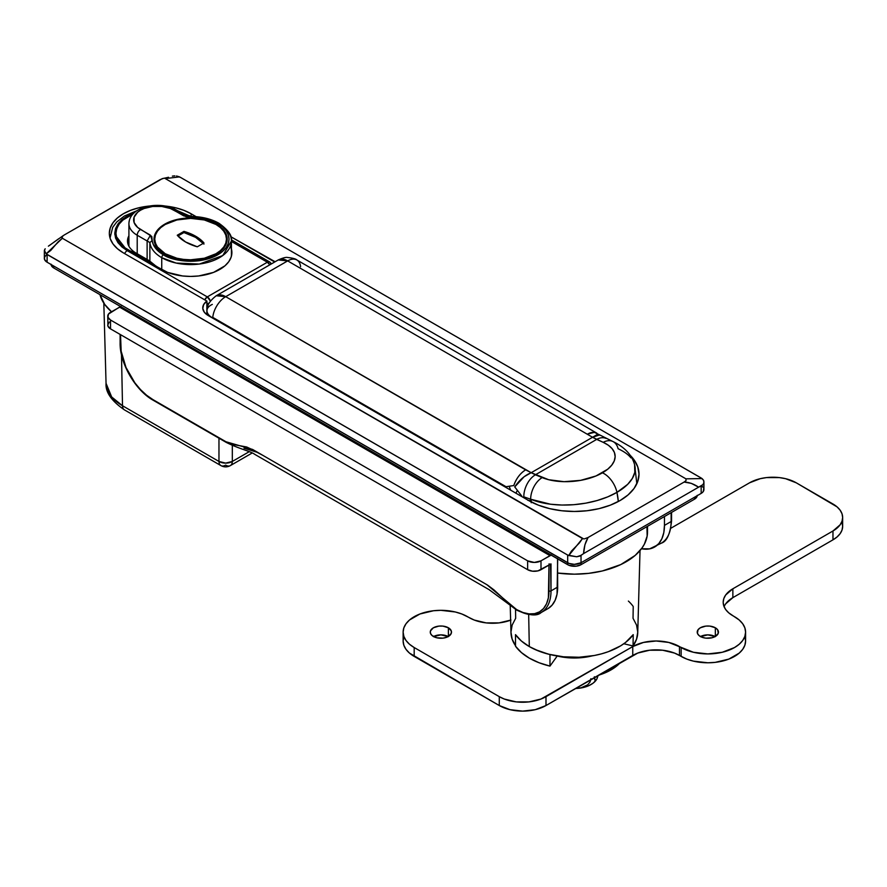 <?xml version="1.0" encoding="UTF-8"?>
<svg xmlns="http://www.w3.org/2000/svg" width="887" height="887" viewBox="0 0 887 887"><rect width="100%" height="100%" fill="white"/><g stroke="black" fill="none" stroke-linecap="round" stroke-linejoin="round"><path stroke-width="1.33" d="M628.384 601.076A63.709 36.777 180 0 1 633.218 606.486L633.041 618.294L636.556 625.08L637.742 632.121L636.556 639.172L633.041 645.958L623.816 643.751L633.041 645.958L633.218 634.637L625.535 642.476L620.501 645.924L608.438 651.646L601.597 653.819L594.345 655.493L579.045 657.245L563.467 656.801L548.543 654.196L535.16 649.561L529.306 646.579L521.39 641.002L515.502 634.637L515.502 646.202L515.502 634.637L521.39 641.002L529.306 646.579L538.963 651.147L549.973 654.551L549.973 666.104L549.973 654.551A63.709 36.777 180 0 1 515.502 634.637A63.709 36.777 0 0 0 529.306 646.579L528.674 614.569L529.306 646.579A63.709 36.777 0 0 0 633.218 634.637L633.041 645.958A63.387 36.6 0 0 0 637.742 632.708L640.026 550.55M646.933 526.645L647.155 536.081L644.361 544.197L641.933 548.099L635.181 555.406L620.767 564.587L602.351 570.962L588.624 573.357L574.355 574.177L557.668 573.057A73.144 42.232 0 0 0 647.51 531.945L647.51 526.313M510.225 605.743L510.979 632.708A63.387 36.6 0 0 0 515.502 645.714M111.496 311.747L104.677 304.385L99.954 294.65A73.144 42.232 0 0 0 111.496 311.747M702.338 486.531L703.214 487.473M703.746 488.493L703.214 491.642L701.162 493.405L581.029 562.768L574.355 564.365L569.11 563.445L47.111 262.219L44.527 259.425L44.527 257.297L45.936 255.334M703.879 481.297L703.557 480.266L703.901 482.395L703.069 484.535L698.612 487.174C693.734 483.903 688.9 482.195 684.099 482.062L686.05 480.588L685.928 478.836L164.649 178.22L685.928 478.836L702.083 478.57L703.557 480.266L701.162 477.993L180.593 177.444L702.083 478.57L685.928 478.836L686.05 480.588L684.099 482.062L588.081 537.5L584.466 538.841L588.081 537.5L684.099 482.062L691.317 483.36L698.612 487.174L701.162 486.009L701.162 493.405L581.029 562.768L581.029 555.362L583.591 553.588L698.612 487.174L583.591 553.588L584.91 544.784L588.081 537.5C585.442 541.924 583.945 547.29 583.591 553.588L579.754 556.116L576.716 556.77L567.68 555.062L567.68 562.768L47.111 262.219L47.111 254.514L567.68 555.062L46.191 253.848L50.681 250.511L58.087 241.885L62.345 238.259L62.223 236.507L64.174 235.033L160.192 179.584L163.807 178.243M48.386 246.165L63.432 235.487M167.244 177.755L165.969 178.276M583.635 538.875L62.345 238.259L582.482 538.553L579.455 542.888L571.383 551.137L568.755 555.55L567.68 555.062L567.68 562.768A9.435 5.444 0 0 0 581.029 562.768L581.029 555.362L576.716 556.77L568.755 555.55L582.482 538.553L583.635 538.875M191.104 213.767L183.842 210.319L175.571 207.769L165.137 206.039A47.898 27.652 180 0 1 191.104 213.767L196.16 216.683L191.104 213.767L191.104 216.483L191.104 213.767M149.338 206.039L138.904 207.769L130.622 210.319L123.36 213.767L117.406 217.958L112.982 222.737L110.254 227.926L109.334 233.314L110.254 238.714L112.982 243.903L117.406 248.682L123.36 252.873L206.871 301.081L203.655 304.574L202.79 308.488L204.409 312.335L208.29 315.584L528.641 500.534L538.442 505.18L549.618 508.628L561.748 510.757L574.355 511.466L586.972 510.757L599.102 508.628L610.278 505.18L620.08 500.534L628.118 494.879L634.094 488.427L637.764 481.419L639.006 474.146L637.764 466.861L634.094 459.854L630.147 455.286A64.651 37.332 180 0 1 639.006 474.146A64.651 37.332 180 0 1 599.102 508.628A64.651 37.332 180 0 1 528.641 500.534L208.29 315.584A18.882 10.899 180 0 1 202.757 307.878A18.882 10.899 180 0 1 206.871 301.081L123.36 252.873A47.898 27.652 180 0 1 109.334 233.314A47.898 27.652 180 0 1 149.338 206.039M275.125 261.754L230.797 236.685L274.615 261.975A18.882 10.899 180 0 1 275.125 261.754M58.775 238.692L53.32 242.639M51.49 243.992L49.672 245.333M162.498 178.542L64.174 235.033M165.791 178.531L179.518 176.879L180.593 177.444L176.513 175.981L179.518 176.879L165.791 178.531M174.883 175.881L173.209 176.003L174.883 175.881M172.377 176.136L173.209 176.003L172.377 176.136M168.53 177.267L161.977 178.73M44.35 250.733L44.35 258.361A9.435 5.444 0 0 0 47.111 262.219L47.111 254.514L44.716 252.085L44.649 249.58L45.215 248.792L44.372 250.378L46.191 253.848L62.345 238.259L61.78 237.406L63.099 235.731M44.394 251.221L44.372 250.378M703.901 482.395L703.069 484.535L701.162 486.009L701.162 493.405A9.435 5.444 0 0 0 703.923 489.557L703.923 481.929M515.669 645.958L512.154 639.172L510.967 632.121L512.154 625.08L515.669 618.294L515.547 609.402M232.316 461.451L249.236 451.683L232.316 461.451L232.316 445.363L232.316 461.451A9.435 5.444 60 0 1 230.365 465.597A9.435 5.444 60 0 1 225.642 465.121A9.435 5.444 -60 0 1 220.918 465.597A9.435 5.444 -60 0 1 218.967 461.451L218.967 438.211L218.967 461.451A9.435 5.699 0 0 0 232.316 461.451L225.642 463.114L218.967 461.451A9.435 5.444 120 0 0 220.918 465.597C224.067 467.294 227.216 467.294 230.365 465.597A9.435 5.444 -120 0 0 232.316 461.451M121.486 354.656L122.506 405.747L218.967 461.451L122.506 405.747L121.486 354.656M220.918 465.597L124.457 409.894A9.435 5.444 -60 0 1 122.506 405.747A9.435 5.444 120 0 0 124.457 409.894C111.496 400.991 105.353 392.132 106.052 383.328A56.203 32.442 0 0 0 122.506 405.747L111.684 396.977L106.052 383.328L103.823 303.143M206.871 311.78L206.871 301.081L206.871 311.78M51.047 264.481A9.435 5.444 0 0 0 53.785 267.996L53.785 266.067L53.785 267.996L567.68 564.686L567.68 562.768L567.68 564.686A9.435 5.444 0 0 0 581.029 564.686L581.029 562.768L581.029 564.686L694.488 499.193A9.435 5.444 0 0 0 697.237 495.678M694.488 497.263L694.488 499.193L694.488 497.263M51.025 264.149L51.745 266.233L53.785 267.996L569.11 565.374L576.195 566.183L581.029 564.686L694.488 499.193L696.539 497.419L697.249 495.334M557.524 558.422L557.668 587.039L551.004 590.897A1.419 0.82 180 0 1 548.998 590.897A45.78 26.433 60 0 1 516.633 609.58L486.874 584.699L252.607 449.443L225.886 441.726L152.897 399.582A45.78 26.433 60 0 1 120.532 343.524L120.532 334.654L121.153 351.174L125.987 367.44L134.913 382.907L140.512 389.593L146.577 395.225L152.897 399.582L198.366 425.838L226.784 442.214L232.461 444.354L246.675 446.993L255.201 450.94L487.506 585.065L493.893 589.833L510.945 605.566L516.633 609.58L522.942 612.507L529.018 613.893L534.606 613.671L539.518 611.853L543.543 608.515L546.536 603.77L548.377 597.827L548.998 565.074L548.998 590.897A1.419 0.82 0 0 0 551.004 590.897L551.004 563.921L540.992 569.698L540.992 560.839L551.492 554.94M557.601 558.865A10.855 6.264 -60 0 1 557.668 560.063L557.036 594.19L555.129 600.322L552.047 605.2L547.9 608.648A47.188 27.242 -120 0 0 557.668 587.039L551.004 590.897A47.188 27.242 60 0 1 541.225 612.496A47.188 27.242 60 0 1 517.631 610.156A1.419 0.82 -60 0 1 516.921 610.234A1.419 0.82 -60 0 1 516.633 609.58A1.419 0.82 120 0 0 516.921 610.234C528.996 615.611 537.101 616.365 541.225 612.496A47.188 27.242 -120 0 0 551.004 590.897L550.539 564.099M671.548 512.431L671.548 520.957C670.162 534.107 666.769 541.502 661.358 543.143A47.188 27.242 60 0 0 671.126 521.534A1.419 0.82 0 0 0 671.548 520.957A1.419 0.82 180 0 1 671.126 521.534L671.126 512.675L671.126 521.534L664.452 525.392L664.452 516.522L664.452 525.392A47.188 27.242 60 0 1 654.684 546.991A47.188 27.242 60 0 1 641.467 548.743L649.628 548.865L661.358 543.143A47.188 27.242 -120 0 0 671.126 521.534L664.452 525.392L663.82 532.533L661.913 538.664L658.83 543.554L654.684 546.991M540.992 560.839L534.318 562.436L527.643 560.839L110.52 320.019L107.937 317.224L108.469 314.076L119.523 307.102L549.995 555.639L540.992 560.839A9.435 5.444 180 0 1 527.643 560.839L527.643 569.698A9.435 5.444 0 0 0 540.992 569.698L540.992 560.839M121.02 306.414L110.52 312.313A9.435 5.444 180 0 0 107.748 316.16A9.435 5.444 180 0 0 110.52 320.019L110.52 328.877L527.643 569.698L527.643 560.839L110.52 320.019L110.52 328.877L527.643 569.698L532.477 571.195L537.921 570.884L551.004 563.921A1.419 0.82 180 0 1 548.998 563.921M152.897 399.582L199.364 426.414M230.975 444.254L234.478 445.518M244.025 448.201L256.942 452.237L262.874 455.375M109.345 321.992L107.748 325.019A9.435 5.444 0 0 0 110.52 328.877L107.937 326.083L107.748 316.16M120.599 306.569A10.855 6.264 120 0 0 119.523 307.102L549.995 555.639A10.855 6.264 -60 0 1 551.071 555.107M120.532 343.524A1.419 0.82 180 0 1 120.111 342.936A1.419 0.82 0 0 0 120.532 343.524M528.73 500.323L530.437 500.944A62.533 36.101 -60 0 1 530.626 499.204L523.807 496.842A18.882 12.008 -67.4 0 1 535.393 474.789L596.685 439.398L603.227 442.347A43.186 21.632 174.2 0 1 602.428 472.826A18.882 10.899 60 0 1 616.953 492.363A61.857 30.978 -5.8 0 0 634.66 464.921M636.844 483.714L634.604 464.699C631.866 454.82 624.548 447.048 612.651 441.393A18.882 12.374 114.3 0 0 603.227 442.347L608.371 445.252L612.163 448.711L614.447 452.581L615.146 456.716L614.225 460.974L611.731 465.176L607.75 469.179L595.975 475.975L580.652 480.355L564.065 481.674L548.676 479.723L531.191 472.704L592.56 437.28L287.665 260.9L225.697 296.679L531.191 472.704L592.56 437.28L596.685 439.398L535.393 474.789L531.191 472.704L524.106 476.751L514.748 486.93L521.767 496.044L514.748 486.93C519.327 480.067 524.805 475.332 531.191 472.704L525.658 469.855C520.192 473.281 516.223 478.536 513.784 485.61A18.405 10.622 -60 0 1 525.658 469.855L225.697 296.679L287.665 260.9C284.217 258.871 281.079 258.549 278.23 259.958L287.665 260.9L592.56 437.28L603.227 442.347A18.882 12.374 -65.7 0 1 612.651 441.382A18.882 12.374 -65.7 0 1 618.095 448.711C624.215 451.627 628.473 454.676 630.89 457.836M634.604 464.699L634.804 472.339L632.342 478.426L627.686 484.335L616.953 492.363L618.328 501.51A62.533 36.101 -120 0 0 616.953 492.363L607.706 496.886L597.173 500.523L585.764 503.162L573.878 504.692L561.992 505.047L550.539 504.226L530.626 499.204A62.533 36.101 120 0 0 530.437 500.944L532.411 502.552A7.196 4.158 60 0 0 530.437 500.944L527.832 500.301M212.381 317.779A18.405 9.424 -174.9 0 1 206.981 310.317A18.405 9.424 5.1 0 0 212.381 317.779L212.769 317.391A18.405 10.622 -60 0 1 225.697 296.679L216.251 295.748C219.1 294.34 222.249 294.65 225.697 296.679A18.405 10.622 120 0 0 212.769 317.391L506.089 486.741L504.98 486.874L513.739 485.544L506.089 486.741L212.381 317.779A62.533 36.101 120 0 0 212.37 317.934M515.946 493.205L516.933 491.132M535.393 474.789A18.882 12.008 112.6 0 0 523.807 496.842L530.626 499.204A18.882 11.963 -67.5 0 1 542.157 477.594L535.393 474.789M616.953 492.363A18.882 10.899 -120 0 0 602.428 472.826A43.186 21.632 174.2 0 1 542.157 477.594A18.882 11.963 112.5 0 0 530.626 499.204A61.857 30.978 -5.8 0 0 616.953 492.363M606.065 438.433A18.882 12.34 114.1 0 0 596.685 439.398A18.882 12.34 -65.9 0 1 606.065 438.433M600.056 435.229L597.006 434.663L592.56 437.28L599.667 434.907L612.651 441.393M599.667 434.907L594.379 432.357L587.626 434.076A18.405 10.622 -60 0 1 596.829 433.166A18.405 10.622 -60 0 1 596.851 433.178L296.868 259.98A18.405 10.622 120 0 0 287.665 260.9A18.405 10.622 -60 0 1 296.835 259.969A18.405 10.622 -60 0 1 300.582 266.699M206.981 310.317A18.405 9.424 -174.9 0 1 212.303 304.407M531.224 500.933L531.224 502.729M557.202 655.992L557.202 656.036A44.838 25.889 0 0 0 592.139 655.881L576.561 657.977L563.467 657.234L557.202 655.992M549.973 666.104L557.202 656.036L549.973 666.104A63.709 36.777 0 0 1 515.502 646.202L521.39 652.555L529.306 658.132L538.963 662.711L549.973 666.104M231.429 248.992A41.29 23.838 180 0 1 231.895 252.584A41.29 23.838 180 0 1 206.405 274.604A41.29 23.838 180 0 1 161.401 269.437L122.905 246.564L119.08 242.439L116.74 237.971L115.942 233.314L116.74 228.669L119.08 224.189L122.905 220.076L133.006 214.011A41.29 23.838 180 0 0 128.038 250.178L136.21 253.161A29.726 17.163 180 0 1 127.506 241.02A29.726 17.163 180 0 1 128.914 235.787A29.726 17.163 0 0 0 136.21 253.161L149.315 260.734L136.21 253.161L128.038 250.178L161.401 269.437L152.597 263.905L149.315 260.734L156.378 266.422L167.665 272.409L182.545 275.968L190.605 276.422L198.666 275.968L213.545 272.409L224.943 265.834L228.757 261.709L231.108 257.23L231.895 252.584L231.108 247.928M207.292 296.89L267.353 262.219L231.429 241.475L267.353 262.219L207.292 296.89L127.207 250.655L207.292 296.89L204.697 299.828A4.723 2.728 -60 0 1 207.292 296.89A4.723 2.728 60 0 1 210.385 301.081L207.292 296.89M187.645 216.195L187.268 215.973A4.723 2.728 -60 0 1 189.63 215.741A4.723 2.728 120 0 0 187.268 215.973L187.645 216.195M134.436 212.625L127.207 215.973L121.918 219.699L117.993 223.934L115.576 228.536L114.767 233.314L115.576 238.104L117.993 242.705L121.918 246.941L127.207 250.655A4.723 2.728 120 0 0 124.601 253.593A4.723 2.728 -60 0 1 127.207 250.655L114.822 234.6L119.046 222.582L134.436 212.625M110.077 238.159A47.188 27.242 180 0 1 110.043 237.173L110.077 238.159M206.871 303.465L209.033 303.276A4.723 2.728 180 0 1 206.871 303.465M187.002 216.029L185.96 215.552M271.511 263.838L269.715 261.987L267.353 262.219L269.781 264.836A4.723 2.728 -120 0 0 267.353 262.219A4.723 2.728 -60 0 1 269.715 261.987A4.723 2.728 -60 0 1 270.69 264.149M197.28 246.808A43.651 25.202 180 0 1 185.605 241.985L197.28 246.808L203.955 242.949L195.606 236.208L183.931 231.396L177.256 235.243L185.605 241.985A43.651 25.202 180 0 1 177.256 235.243L183.931 231.396A43.651 25.202 180 0 1 203.955 242.949L197.28 246.808M165.248 253.737L165.248 254.314L165.248 253.737A35.868 20.711 180 0 1 154.737 239.102A35.868 20.711 180 0 1 176.879 219.965A35.868 20.711 180 0 1 215.962 224.455A35.868 20.711 180 0 1 226.473 239.102A35.868 20.711 180 0 1 204.332 258.228A35.868 20.711 180 0 1 165.248 253.737L157.465 247.018L155.425 243.138L154.737 239.102L155.425 235.055L157.465 231.174L160.78 227.593L165.248 224.455L176.879 219.965L190.605 218.39L204.332 219.965L215.962 224.455L220.431 227.593L223.746 231.174L225.786 235.055L226.473 239.102L225.786 243.138L223.746 247.018L220.431 250.6L215.962 253.737L204.332 258.228L190.605 259.802L183.609 259.403L176.879 258.228L165.248 253.737M226.473 239.102L225.786 244.291L224.478 247.063A35.868 20.711 0 0 0 226.473 240.255A35.868 20.711 0 0 0 226.462 239.678M156.733 232.283A36.578 21.111 0 0 0 154.05 239.678M216.461 224.167L210.929 221.539L197.734 218.39L190.605 217.98L176.613 219.588L164.738 224.167L160.192 227.371L156.811 231.019L154.737 234.977L154.028 239.102A36.578 21.111 180 0 1 176.613 219.588A36.578 21.111 180 0 1 216.461 224.167A36.578 21.111 180 0 1 227.183 239.102L226.473 234.977L224.4 231.019L216.461 224.167M164.738 254.026A36.578 21.111 180 0 1 154.028 239.102L154.737 243.215L156.811 247.174L160.192 250.833L164.738 254.026L176.613 258.605L190.605 260.213L204.598 258.605L216.461 254.026L221.018 250.833L224.4 247.174L226.473 243.215L227.183 239.102A36.578 21.111 180 0 1 204.598 258.605A36.578 21.111 180 0 1 164.738 254.026M129.18 221.484A28.317 16.343 0 0 0 137.208 235.243A4.723 2.728 -60 0 1 140.545 229.467A4.723 2.728 120 0 0 137.208 235.243L147.12 240.965L147.12 259.459L147.12 240.965L150.457 235.188L140.545 229.467A23.594 13.627 180 0 1 140.545 210.197A23.594 13.627 180 0 1 173.919 210.197L183.831 215.918L206.46 218.867L217.803 223.391C226.85 227.36 237.561 242.96 217.803 254.802C197.302 266.211 170.271 260.024 163.408 254.802A2.362 1.364 120 0 0 161.744 257.685L176.136 263.062L199.331 264.049L222.748 255.556L231.429 241.02A40.824 23.572 180 0 1 206.227 262.796A40.824 23.572 180 0 1 161.744 257.685L161.744 269.637L161.744 257.685A40.824 23.572 180 0 1 149.87 242.539L149.87 261.621L149.87 242.539L152.22 240.532L151.788 236.441L137.618 227.405L134.092 222.493L134.092 217.171L137.618 212.259L140.545 210.197L144.126 208.5L152.631 206.471L161.833 206.471L170.348 208.5L185.993 216.683L193.078 216.938A38.463 22.208 180 0 1 217.803 223.391A2.362 1.364 -60 0 1 218.978 223.28A2.362 1.364 120 0 0 217.803 223.391L222.582 226.762L226.141 230.598L228.325 234.767L229.068 239.102L228.325 243.426L226.141 247.595L222.582 251.431L217.803 254.802L205.318 259.614L190.605 261.299L175.881 259.614L169.24 257.563L158.973 251.731L153.285 244.479L150.457 235.188L147.12 240.965L149.87 242.539A40.824 23.572 0 0 0 161.744 257.685A2.362 1.364 -60 0 1 163.408 254.802A38.463 22.208 180 0 1 152.22 240.532L149.87 242.539L137.208 235.243L137.208 253.737L137.208 235.243A28.317 16.343 180 0 1 128.914 223.69L128.914 246.253M218.978 223.28A2.362 1.364 -60 0 1 219.466 224.356A40.824 23.572 180 0 1 231.429 241.02C232.483 235.953 228.336 230.043 218.978 223.28C211.716 219.189 203.112 216.927 193.166 216.506L186.192 215.685L176.28 209.964A4.723 2.728 120 0 0 173.919 210.197A4.723 2.728 -60 0 1 176.28 209.964C160.381 200.495 129.325 205.939 128.914 223.69M188.476 218.18L187.168 217.847M227.161 239.678A36.578 21.111 0 0 0 224.478 232.283M226.473 236.13L224.4 232.172M156.811 232.172L154.737 236.13M156.733 247.063L154.737 240.255A35.868 20.711 0 0 0 156.733 247.074M203.955 244.102L195.606 237.361L183.931 232.549L183.931 231.396L183.931 232.549L177.932 236.009L183.931 232.549A43.651 25.202 0 0 1 203.278 243.337M433.366 636.456A10.622 6.131 180 0 1 430.262 632.121A10.622 6.131 180 0 1 436.814 626.466A10.622 6.131 180 0 1 448.39 627.785L448.39 636.456L451.295 633.318L451.295 630.923L448.39 627.785L442.946 626.111L438.81 626.111L433.366 627.785L430.461 630.923L430.461 633.318L432.047 635.535L436.814 637.786L442.946 638.141L446.782 637.221L448.39 636.456L448.39 627.785A10.622 6.131 180 0 1 451.494 632.121A10.622 6.131 180 0 1 444.941 637.786A10.622 6.131 180 0 1 433.366 636.456M448.212 636.556A10.622 6.131 0 0 0 433.543 636.556M700.331 636.456A10.622 6.131 180 0 1 697.215 632.121A10.622 6.131 180 0 1 703.779 626.466A10.622 6.131 180 0 1 715.343 627.785L715.343 636.456L718.248 633.318L717.65 629.781L715.343 627.785L709.91 626.111L705.764 626.111L700.331 627.785L698.025 629.781L697.426 633.318L699.011 635.535L701.939 637.221L705.764 638.141L711.906 637.786L715.343 636.456L715.343 627.785A10.622 6.131 180 0 1 718.459 632.121A10.622 6.131 180 0 1 711.906 637.786A10.622 6.131 180 0 1 700.331 636.456M715.177 636.556A10.622 6.131 0 0 0 700.497 636.556M744.869 636.733L745.59 640.991L744.869 645.237L742.718 649.328L739.226 653.098L728.815 659.108L715.199 662.367L707.837 662.789L693.39 661.125L686.86 659.108L674.464 653.065L662.556 650.215L649.672 650.215L637.764 653.065L545.993 705.531L545.993 696.661L632.753 646.579A33.03 19.07 180 0 1 679.475 646.579L681.138 647.532A37.753 21.798 180 0 0 722.284 652.267A37.753 21.798 180 0 0 745.59 632.121A37.753 21.798 180 0 0 734.536 616.709L732.862 615.744A33.03 19.07 180 0 1 723.193 602.262A33.03 19.07 180 0 1 732.862 588.78L832.971 530.98A33.03 19.07 180 0 0 842.65 517.487A33.03 19.07 180 0 0 832.971 504.004L796.271 482.816A33.03 19.07 180 0 0 749.548 482.816L670.882 528.231L749.548 482.816L760.27 478.681L766.468 477.594L779.351 477.594L785.549 478.681L796.271 482.816L837.084 506.898L840.133 510.191L842.018 513.773L842.65 517.487L842.018 521.212L840.133 524.794L832.971 530.98L732.862 588.78L725.699 594.966L723.825 598.537L723.193 602.262L723.825 605.987L725.699 609.557L728.759 612.862L739.226 620.013L742.718 623.783L744.869 627.874L745.59 632.121L744.869 636.378L742.718 640.469L739.226 644.239L734.536 647.532L722.284 652.267L707.837 653.919L693.39 652.267L668.754 642.443L656.114 640.991L643.474 642.443L632.753 646.579L540.992 699.034L529.084 701.883L516.19 701.883L504.282 699.034L499.281 696.661L414.185 647.532L409.484 644.239L406.002 640.469L403.851 636.378L403.13 632.121L403.851 627.874L406.002 623.783L409.484 620.013L419.906 614.004L433.51 610.744L440.883 610.323L455.33 611.986L461.85 614.004L474.246 620.046L486.154 622.896L499.048 622.896L510.956 620.046M745.59 632.121L745.59 640.991A37.753 21.798 0 0 1 722.284 661.125A37.753 21.798 0 0 1 681.138 656.402L681.138 647.532L681.138 656.402L679.475 655.438L679.475 646.579L679.475 655.438A33.03 19.07 0 0 0 632.753 655.438L632.753 646.579L632.753 655.438L545.993 705.531L545.993 696.661A33.03 19.07 180 0 1 499.281 696.661L499.281 705.531A33.03 19.07 0 0 0 545.993 705.531L535.271 709.667L522.631 711.119L509.992 709.667L499.281 705.531L409.484 653.098L406.002 649.328L403.851 645.237L403.13 640.991L403.851 636.733M842.018 522.631L842.65 526.357L842.018 530.071L840.133 533.652L837.084 536.945L832.971 539.839L732.862 597.638L725.699 603.825M715.343 636.655L707.837 634.859L700.331 636.655M448.39 636.655L440.883 634.859L433.366 636.655M842.65 517.487L842.65 526.357A33.03 19.07 0 0 1 832.971 539.839L832.971 530.98L832.971 539.839L732.862 597.638L732.862 588.78L732.862 597.638A33.03 19.07 0 0 0 724.091 606.697M510.635 620.168A33.03 19.07 180 0 1 469.245 617.674L467.571 616.709A37.753 21.798 180 0 0 426.436 611.986A37.753 21.798 180 0 0 403.13 632.121L403.13 640.991A37.753 21.798 0 0 0 414.185 656.402L414.185 647.532A37.753 21.798 180 0 1 403.13 632.121M414.185 656.402L414.185 647.532L499.281 696.661L499.281 705.531L414.185 656.402M598.459 675.24A51.912 29.97 0 0 0 620.335 662.6L611.065 669.885L598.459 675.24M596.252 679.974L593.081 683.19L588.724 685.706L583.391 687.48L575.486 688.5A23.594 13.627 0 0 0 580.464 688.057L587.626 684.875L590.032 681.981L590.908 678.71L590.032 681.981L587.626 684.875L580.464 688.057A23.594 13.627 0 0 0 596.175 680.085A23.594 13.627 0 0 0 596.386 679.786M597.749 676.67L596.641 679.398L595.244 680.484L594.357 676.77L594.878 680.129L595.665 680.462L596.641 679.398L596.142 680.085M578.557 688.223L576.251 688.057L578.557 688.223M597.151 678.422L596.641 679.398M230.365 465.597L252.174 453.002M547.9 608.648L541.225 612.496M516.921 610.234L489.125 589.667L254.857 454.41C250.633 451.217 239.435 449.066 226.185 442.369L153.185 400.237C135.423 390.468 119.69 363.204 120.111 342.936L120.111 334.421M509.171 486.32L510.657 490.156M296.868 259.98C295.815 258.882 292.699 258.039 287.51 257.474C285.958 257.075 282.864 257.906 278.23 259.958L216.24 295.748C209.864 300.704 206.782 305.549 206.993 310.295L206.749 314.575M531.147 500.634L531.147 501.787M137.03 210.674L124.391 216.007L116.785 221.916L112.693 227.349L110.043 238.06M190.893 216.483L177.577 210.718M269.715 261.987L231.385 239.856M231.429 241.02L231.429 256.177M154.737 239.102L154.737 240.255"/></g></svg>

